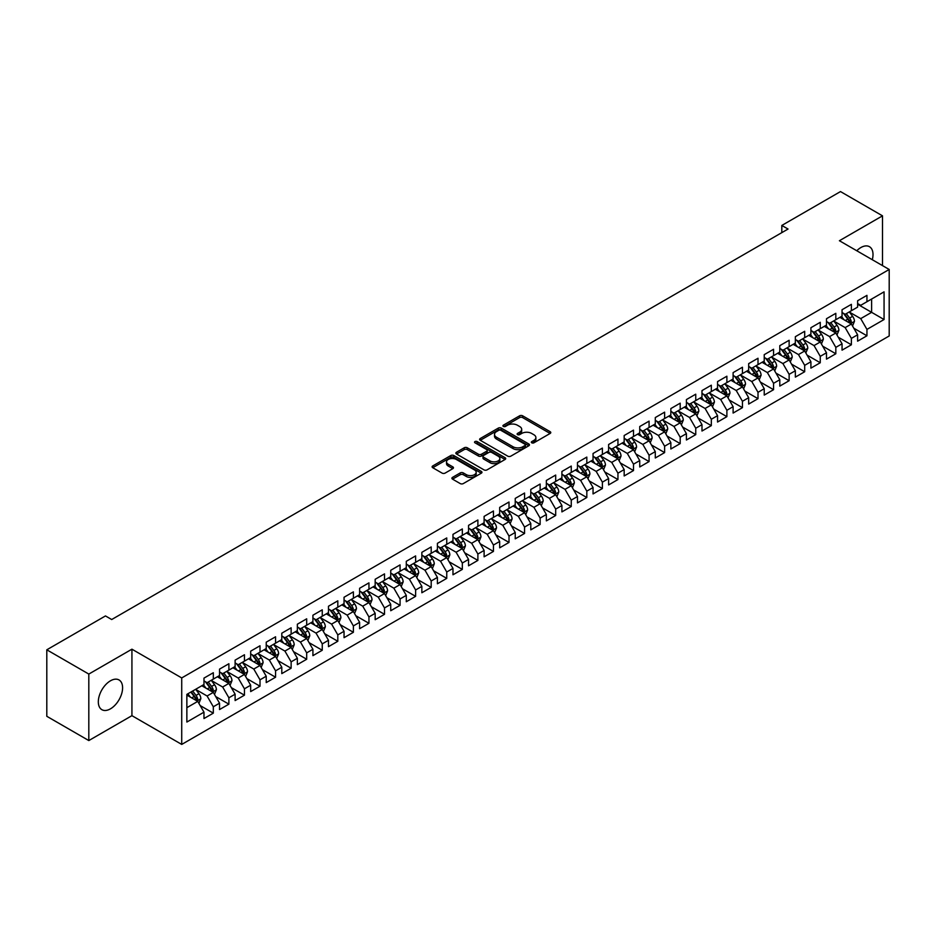 <?xml version="1.0" encoding="UTF-8"?>
<svg xmlns="http://www.w3.org/2000/svg" width="936" height="936" viewBox="0 0 936 936"><rect width="100%" height="100%" fill="white"/><g stroke="black" fill="none" stroke-linecap="round" stroke-linejoin="round"><path stroke-width="1.4" d="M531.777 442.822A1.509 0.877 0 0 0 533.906 442.822L550.146 433.45A2.164 1.252 0 0 0 550.777 432.572A2.164 1.252 0 0 0 550.146 431.683L522.651 415.818A2.164 1.252 0 0 0 519.585 415.818L503.357 425.19A1.509 0.877 0 0 0 502.913 425.798A1.509 0.877 0 0 0 503.357 426.418A1.509 0.877 0 0 0 505.498 426.418L507.593 425.201A6.915 3.99 0 0 1 517.374 425.201L519.667 426.524A6.915 3.99 0 0 1 521.691 429.355A6.915 3.99 0 0 1 519.667 432.175L517.561 433.391A1.509 0.877 0 0 0 517.128 434A1.509 0.877 0 0 0 517.561 434.62A1.509 0.877 0 0 0 519.702 434.62L521.808 433.403A6.915 3.99 0 0 1 531.578 433.403L533.871 434.737A6.915 3.99 0 0 1 535.895 437.557A6.915 3.99 0 0 1 533.871 440.376L531.777 441.593A1.509 0.877 0 0 0 531.332 442.201A1.509 0.877 0 0 0 531.777 442.822L531.777 441.593M110.448 708.845A17.164 9.91 120 0 0 121.668 693.716A17.164 9.91 120 0 0 119.036 679.957A17.164 9.91 120 0 0 110.448 680.811A17.164 9.91 120 0 0 99.239 695.939A17.164 9.91 120 0 0 101.872 709.687A17.164 9.91 120 0 0 110.448 708.845M872.293 259.717A17.164 9.91 120 0 0 869.462 246.706A17.164 9.91 120 0 0 860.874 247.549A17.164 9.91 120 0 0 856.768 250.754M452.533 477.372A2.164 1.252 0 0 0 451.901 478.249A2.164 1.252 0 0 0 452.533 479.138L460.243 483.584A2.164 1.252 0 0 0 463.297 483.584L481.326 473.183A2.164 1.252 0 0 0 481.958 472.306A2.164 1.252 0 0 0 481.326 471.416L453.831 455.539A2.164 1.252 0 0 0 450.778 455.539L432.748 465.952A2.164 1.252 0 0 0 432.116 466.83A2.164 1.252 0 0 0 432.748 467.719L442.061 473.089A2.164 1.252 0 0 0 445.126 473.089L452.837 468.643A2.164 1.252 0 0 0 453.469 467.754A2.164 1.252 0 0 0 452.837 466.877L448.215 464.209A5.78 3.334 0 0 1 446.519 461.846A5.78 3.334 0 0 1 450.087 458.769A5.78 3.334 0 0 1 456.382 459.494L474.493 469.942A5.78 3.334 0 0 1 476.178 472.306A5.78 3.334 0 0 1 472.61 475.383A5.78 3.334 0 0 1 466.315 474.657L463.297 472.914A2.164 1.252 0 0 0 460.243 472.914L452.533 477.372L452.533 479.138M88.815 674.072L88.815 740.563L131.929 715.666L131.929 649.186L88.815 674.072L46.8 649.806L105.475 615.935L111.7 619.527L788.042 229.039L781.817 225.447L781.817 232.643M131.929 649.186L181.724 677.933L889.2 269.474L889.2 335.965L181.724 744.424L181.724 677.933M882.508 265.613L882.508 215.842L839.405 240.727L889.2 269.474M882.508 215.842L840.493 191.576L781.817 225.447M507.757 456.16A2.164 1.252 0 0 0 510.81 456.16L528.828 445.758A2.164 1.252 0 0 0 529.46 444.869A2.164 1.252 0 0 0 528.828 443.992L501.333 428.115A2.164 1.252 0 0 0 498.28 428.115L480.25 438.528A2.164 1.252 0 0 0 479.618 439.405A2.164 1.252 0 0 0 480.25 440.283L507.757 456.16M475.593 443.149A1.509 0.877 0 0 1 477.126 443.36L477.126 441.57L505.077 457.704A2.164 1.252 0 0 1 505.709 458.593A2.164 1.252 0 0 1 505.077 459.471L487.048 469.872A2.164 1.252 0 0 1 483.994 469.872L456.499 454.007L456.499 452.24A2.164 1.252 0 0 0 455.867 453.118A2.164 1.252 0 0 0 456.499 454.007M456.499 452.24L464.221 447.782A2.164 1.252 0 0 1 467.275 447.782L478.425 454.217A2.164 1.252 0 0 0 481.478 454.217L486.591 451.269A2.164 1.252 0 0 0 487.223 450.38A2.164 1.252 0 0 0 486.591 449.502L474.985 442.798A1.509 0.877 0 0 1 474.54 442.178A1.509 0.877 0 0 1 475.476 441.382A1.509 0.877 0 0 1 477.126 441.57M857.61 304.247L871.615 312.331L871.615 299.04L884.064 291.845L866.947 301.731L866.947 295.355L857.61 300.748L857.61 307.125L851.386 310.717L851.386 304.34L842.049 309.734L842.049 316.111L835.825 319.702L835.825 313.326L826.488 318.72L826.488 325.096L820.264 328.688L820.264 322.312L810.915 327.705L810.915 334.082L804.691 337.674L804.691 331.297L795.354 336.679L795.354 343.067L789.13 346.659L789.13 340.283L779.793 345.665L779.793 352.053L773.569 355.645L773.569 349.268L764.232 354.65L764.232 361.039L758.008 364.63L758.008 358.254L748.671 363.636L748.671 370.024L742.447 373.616L742.447 367.228L733.11 372.622L733.11 378.998L726.886 382.602L726.886 376.214L717.549 381.607L717.549 387.984L711.325 391.587L711.325 385.199L701.988 390.593L701.988 396.969L695.752 400.573L695.752 394.185L686.416 399.578L686.416 405.955L680.191 409.558L680.191 403.17L670.855 408.564L670.855 414.94L664.63 418.532L664.63 412.156L655.294 417.55L655.294 423.926L649.069 427.518L649.069 421.141L639.733 426.535L639.733 432.912L633.508 436.504L633.508 430.127L624.172 435.521L624.172 441.897L617.947 445.489L617.947 439.113L608.611 444.506L608.611 450.883L602.386 454.475L602.386 448.098L593.05 453.492L593.05 459.868L586.825 463.46L586.825 457.084L577.477 462.478L577.477 468.854L571.252 472.446L571.252 466.07L561.916 471.463L561.916 477.84L555.691 481.432L555.691 475.055L546.355 480.449L546.355 486.825L540.13 490.417L540.13 484.041L530.794 489.434L530.794 495.811L524.569 499.403L524.569 493.026L515.233 498.408L515.233 504.796L509.008 508.388L509.008 502.012L499.672 507.394L499.672 513.782L493.447 517.374L493.447 510.997L484.111 516.38L484.111 522.768L477.886 526.36L477.886 519.983L468.55 525.365L468.55 531.753L462.325 535.345L462.325 528.957L452.977 534.351L452.977 540.727L446.753 544.331L446.753 537.943L437.416 543.336L437.416 549.713L431.192 553.316L431.192 546.928L421.855 552.322L421.855 558.698L415.631 562.302L415.631 555.914L406.294 561.308L406.294 567.684L400.07 571.288L400.07 564.899L390.733 570.293L390.733 576.67L384.509 580.261L384.509 573.885L375.172 579.279L375.172 585.655L368.948 589.247L368.948 582.871L359.611 588.264L359.611 594.641L353.387 598.233L353.387 591.856L344.05 597.25L344.05 603.626L337.814 607.218L337.814 600.842L328.477 606.235L328.477 612.612L322.253 616.204L322.253 609.827L312.916 615.221L312.916 621.598L306.692 625.189L306.692 618.813L297.356 624.207L297.356 630.583L291.131 634.175L291.131 627.799L281.794 633.192L281.794 639.569L275.57 643.161L275.57 636.784L266.233 642.178L266.233 648.554L260.009 652.146L260.009 645.77L250.672 651.163L250.672 657.54L244.448 661.132L244.448 654.755L235.111 660.137L235.111 666.526L228.887 670.117L228.887 663.741L219.539 669.123L219.539 675.511L213.314 679.103L213.314 672.727L203.978 678.109L203.978 684.497L186.861 694.372L186.861 722.054L203.978 712.167L197.753 701.38L186.861 695.097M884.064 291.845L884.064 319.527L866.947 329.402L860.722 318.626L849.432 312.109M853.796 328.197L866.947 335.79L866.947 329.402M866.947 335.79L857.61 341.172L857.61 334.795L851.386 338.387L845.161 327.612L833.871 321.095M838.235 337.182L851.386 344.776L851.386 338.387M851.386 344.776L842.049 350.158L842.049 343.781L835.825 347.373L829.6 336.597L818.31 330.08M822.674 346.168L835.825 353.761L835.825 347.373M835.825 353.761L826.488 359.143L826.488 352.767L820.264 356.359L814.027 345.583L802.749 339.066M807.113 355.154L820.264 362.747L820.264 356.359M820.264 362.747L810.915 368.129L810.915 361.752L804.691 365.344L798.466 354.568L787.188 348.052M791.54 364.139L804.691 371.732L804.691 365.344M804.691 371.732L795.354 377.114L795.354 370.738L789.13 374.33L782.905 363.554L771.627 357.037M775.979 373.125L789.13 380.706L789.13 374.33M789.13 380.706L779.793 386.1L779.793 379.724L773.569 383.315L767.344 372.54L756.066 366.023M760.418 382.099L773.569 389.692L773.569 383.315M773.569 389.692L764.232 395.086L764.232 388.709L758.008 392.301L751.783 381.525L740.505 375.008M744.857 391.084L758.008 398.677L758.008 392.301M758.008 398.677L748.671 404.071L748.671 397.695L742.447 401.287L736.222 390.499L724.932 383.994M729.296 400.07L742.447 407.663L742.447 401.287M742.447 407.663L733.11 413.057L733.11 406.68L726.886 410.272L720.662 399.485L709.371 392.98M713.735 409.055L726.886 416.649L726.886 410.272M726.886 416.649L717.549 422.042L717.549 415.666L711.325 419.258L705.1 408.47L693.81 401.965M698.174 418.041L711.325 425.634L711.325 419.258M711.325 425.634L701.988 431.028L701.988 424.651L695.752 428.243L689.528 417.456L678.249 410.951M682.613 427.027L695.752 434.62L695.752 428.243M695.752 434.62L686.416 440.014L686.416 433.637L680.191 437.229L673.967 426.442L662.688 419.925M667.04 436.012L680.191 443.605L680.191 437.229M680.191 443.605L670.855 448.999L670.855 442.623L664.63 446.215L658.406 435.427L647.127 428.91M651.479 444.998L664.63 452.591L664.63 446.215M664.63 452.591L655.294 457.985L655.294 451.608L649.069 455.2L642.845 444.413L631.566 437.896M635.918 453.983L649.069 461.577L649.069 455.2M649.069 461.577L639.733 466.97L639.733 460.582L633.508 464.186L627.284 453.398L616.005 446.881M620.357 462.969L633.508 470.562L633.508 464.186M633.508 470.562L624.172 475.956L624.172 469.568L617.947 473.171L611.723 462.384L600.432 455.867M604.796 471.955L617.947 479.548L617.947 473.171M617.947 479.548L608.611 484.942L608.611 478.553L602.386 482.157L596.162 471.37L584.871 464.853M589.235 480.94L602.386 488.534L602.386 482.157M602.386 488.534L593.05 493.927L593.05 487.539L586.825 491.131L580.589 480.355L569.31 473.838M573.674 489.926L586.825 497.519L586.825 491.131M586.825 497.519L577.477 502.901L577.477 496.525L571.252 500.116L565.028 489.341L553.749 482.824M558.102 498.911L571.252 506.505L571.252 500.116M571.252 506.505L561.916 511.887L561.916 505.51L555.691 509.102L549.467 498.326L538.188 491.81M542.541 507.897L555.691 515.49L555.691 509.102M555.691 515.49L546.355 520.872L546.355 514.496L540.13 518.088L533.906 507.312L522.627 500.795M526.98 516.883L540.13 524.476L540.13 518.088M540.13 524.476L530.794 529.858L530.794 523.481L524.569 527.073L518.345 516.298L507.066 509.781M511.419 525.868L524.569 533.45L524.569 527.073M524.569 533.45L515.233 538.843L515.233 532.467L509.008 536.059L502.784 525.283L491.494 518.766M495.858 534.854L509.008 542.435L509.008 536.059M509.008 542.435L499.672 547.829L499.672 541.453L493.447 545.044L487.223 534.269L475.933 527.752M480.297 543.828L493.447 551.421L493.447 545.044M493.447 551.421L484.111 556.815L484.111 550.438L477.886 554.03L471.662 543.254L460.372 536.737M464.736 552.813L477.886 560.407L477.886 554.03M477.886 560.407L468.55 565.8L468.55 559.424L462.325 563.016L456.089 552.228L444.811 545.723M449.175 561.799L462.325 569.392L462.325 563.016M462.325 569.392L452.977 574.786L452.977 568.409L446.753 572.001L440.528 561.214L429.25 554.709M433.602 570.784L446.753 578.378L446.753 572.001M446.753 578.378L437.416 583.771L437.416 577.395L431.192 580.987L424.967 570.199L413.689 563.694M418.041 579.77L431.192 587.363L431.192 580.987M431.192 587.363L421.855 592.757L421.855 586.381L415.631 589.972L409.406 579.185L398.128 572.68M402.48 588.756L415.631 596.349L415.631 589.972M415.631 596.349L406.294 601.743L406.294 595.366L400.07 598.958L393.845 588.171L382.567 581.654M386.919 597.741L400.07 605.335L400.07 598.958M400.07 605.335L390.733 610.728L390.733 604.352L384.509 607.944L378.284 597.156L366.994 590.639M371.358 606.727L384.509 614.32L384.509 607.944M384.509 614.32L375.172 619.714L375.172 613.337L368.948 616.929L362.723 606.142L351.433 599.625M355.797 615.712L368.948 623.306L368.948 616.929M368.948 623.306L359.611 628.699L359.611 622.311L353.387 625.915L347.162 615.127L335.872 608.611M340.236 624.698L353.387 632.291L353.387 625.915M353.387 632.291L344.05 637.685L344.05 631.297L337.814 634.9L331.59 624.113L320.311 617.596M324.675 633.684L337.814 641.277L337.814 634.9M337.814 641.277L328.477 646.671L328.477 640.282L322.253 643.886L316.029 633.099L304.75 626.582M309.102 642.669L322.253 650.263L322.253 643.886M322.253 650.263L312.916 655.656L312.916 649.268L306.692 652.86L300.468 642.084L289.189 635.567M293.541 651.655L306.692 659.248L306.692 652.86M306.692 659.248L297.356 664.63L297.356 658.254L291.131 661.846L284.907 651.07L273.628 644.553M277.98 660.64L291.131 668.234L291.131 661.846M291.131 668.234L281.794 673.616L281.794 667.239L275.57 670.831L269.346 660.055L258.067 653.539M262.419 669.626L275.57 677.219L275.57 670.831M275.57 677.219L266.233 682.601L266.233 676.225L260.009 679.817L253.785 669.041L242.494 662.524M246.858 678.612L260.009 686.205L260.009 679.817M260.009 686.205L250.672 691.587L250.672 685.21L244.448 688.802L238.224 678.027L226.933 671.51M231.297 687.597L244.448 695.179L244.448 688.802M244.448 695.179L235.111 700.573L235.111 694.196L228.887 697.788L222.651 687.012L211.372 680.495M215.736 696.583L228.887 704.164L228.887 697.788M228.887 704.164L219.539 709.558L219.539 703.182L213.314 706.774L207.09 695.998L195.811 689.481M200.164 705.557L213.314 713.15L213.314 706.774M213.314 713.15L203.978 718.544L203.978 712.167M203.978 680.893L207.09 682.695L213.314 679.103M186.861 707.674L197.753 701.38M219.539 671.908L222.651 673.709L228.887 670.117M207.09 695.998L213.314 692.394L201.802 685.749M219.539 703.182L213.314 692.394M235.111 662.934L238.224 664.724L244.448 661.132M222.651 687.012L228.887 683.409L217.363 676.763M235.111 694.196L228.887 683.409M250.672 653.948L253.785 655.738L260.009 652.146M238.224 678.027L244.448 674.435L232.924 667.777M250.672 685.21L244.448 674.435M266.233 644.962L269.346 646.753L275.57 643.161M253.785 669.041L260.009 665.449L248.485 658.792M266.233 676.225L260.009 665.449M281.794 635.977L284.907 637.767L291.131 634.175M269.346 660.055L275.57 656.464L264.057 649.806M281.794 667.239L275.57 656.464M297.356 626.991L300.468 628.781L306.692 625.189M284.907 651.07L291.131 647.478L279.618 640.821M297.356 658.254L291.131 647.478M312.916 618.006L316.029 619.796L322.253 616.204M300.468 642.084L306.692 638.492L295.179 631.835M312.916 649.268L306.692 638.492M328.477 609.02L331.59 610.81L337.814 607.218M316.029 633.099L322.253 629.507L310.74 622.861M328.477 640.282L322.253 629.507M344.05 600.034L347.162 601.836L353.387 598.233M331.59 624.113L337.814 620.521L326.301 613.876M344.05 631.297L337.814 620.521M359.611 591.049L362.723 592.851L368.948 589.247M347.162 615.127L353.387 611.536L341.862 604.89M359.611 622.311L353.387 611.536M375.172 582.063L378.284 583.865L384.509 580.261M362.723 606.142L368.948 602.55L357.423 595.904M375.172 613.337L368.948 602.55M390.733 573.078L393.845 574.88L400.07 571.288M378.284 597.156L384.509 593.564L372.996 586.919M390.733 604.352L384.509 593.564M406.294 564.092L409.406 565.894L415.631 562.302M393.845 588.171L400.07 584.579L388.557 577.933M406.294 595.366L400.07 584.579M421.855 555.106L424.967 556.908L431.192 553.316M409.406 579.185L415.631 575.593L404.118 568.948M421.855 586.381L415.631 575.593M437.416 546.121L440.528 547.923L446.753 544.331M424.967 570.199L431.192 566.608L419.679 559.962M437.416 577.395L431.192 566.608M452.977 537.135L456.089 538.937L462.325 535.345M440.528 561.214L446.753 557.622L435.24 550.976M452.977 568.409L446.753 557.622M468.55 528.15L471.662 529.952L477.886 526.36M456.089 552.228L462.325 548.636L450.801 541.991M468.55 559.424L462.325 548.636M484.111 519.164L487.223 520.966L493.447 517.374M471.662 543.254L477.886 539.651L466.362 533.005M484.111 550.438L477.886 539.651M499.672 510.178L502.784 511.98L509.008 508.388M487.223 534.269L493.447 530.665L481.923 524.02M499.672 541.453L493.447 530.665M515.233 501.205L518.345 502.995L524.569 499.403M502.784 525.283L509.008 521.68L497.496 515.034M515.233 532.467L509.008 521.68M530.794 492.219L533.906 494.009L540.13 490.417M518.345 516.298L524.569 512.706L513.057 506.048M530.794 523.481L524.569 512.706M546.355 483.233L549.467 485.023L555.691 481.432M533.906 507.312L540.13 503.72L528.618 497.063M546.355 514.496L540.13 503.72M561.916 474.248L565.028 476.038L571.252 472.446M549.467 498.326L555.691 494.734L544.179 488.077M561.916 505.51L555.691 494.734M577.477 465.262L580.589 467.052L586.825 463.46M565.028 489.341L571.252 485.749L559.74 479.092M577.477 496.525L571.252 485.749M593.05 456.277L596.162 458.067L602.386 454.475M580.589 480.355L586.825 476.763L575.301 470.106M593.05 487.539L586.825 476.763M608.611 447.291L611.723 449.081L617.947 445.489M596.162 471.37L602.386 467.778L590.862 461.132M608.611 478.553L602.386 467.778M624.172 438.305L627.284 440.107L633.508 436.504M611.723 462.384L617.947 458.792L606.423 452.146M624.172 469.568L617.947 458.792M639.733 429.32L642.845 431.122L649.069 427.518M627.284 453.398L633.508 449.806L621.995 443.161M639.733 460.582L633.508 449.806M655.294 420.334L658.406 422.136L664.63 418.532M642.845 444.413L649.069 440.821L637.556 434.175M655.294 451.608L649.069 440.821M670.855 411.349L673.967 413.15L680.191 409.558M658.406 435.427L664.63 431.835L653.117 425.19M670.855 442.623L664.63 431.835M686.416 402.363L689.528 404.165L695.752 400.573M673.967 426.442L680.191 422.85L668.678 416.204M686.416 433.637L680.191 422.85M701.988 393.377L705.1 395.179L711.325 391.587M689.528 417.456L695.752 413.864L684.239 407.219M701.988 424.651L695.752 413.864M717.549 384.392L720.662 386.194L726.886 382.602M705.1 408.47L711.325 404.878L699.8 398.233M717.549 415.666L711.325 404.878M733.11 375.406L736.222 377.208L742.447 373.616M720.662 399.485L726.886 395.893L715.361 389.247M733.11 406.68L726.886 395.893M748.671 366.421L751.783 368.222L758.008 364.63M736.222 390.499L742.447 386.907L730.934 380.262M748.671 397.695L742.447 386.907M764.232 357.435L767.344 359.237L773.569 355.645M751.783 381.525L758.008 377.922L746.495 371.276M764.232 388.709L758.008 377.922M779.793 348.449L782.905 350.251L789.13 346.659M767.344 372.54L773.569 368.936L762.056 362.29M779.793 379.724L773.569 368.936M795.354 339.475L798.466 341.266L804.691 337.674M782.905 363.554L789.13 359.95L777.617 353.305M795.354 370.738L789.13 359.95M810.915 330.49L814.027 332.28L820.264 328.688M798.466 354.568L804.691 350.977L793.178 344.319M810.915 361.752L804.691 350.977M826.488 321.504L829.6 323.294L835.825 319.702M814.027 345.583L820.264 341.991L808.739 335.334M826.488 352.767L820.264 341.991M842.049 312.519L845.161 314.309L851.386 310.717M829.6 336.597L835.825 333.005L824.3 326.348M842.049 343.781L835.825 333.005M857.61 303.533L860.722 305.323L866.947 301.731M845.161 327.612L851.386 324.02L839.861 317.362M857.61 334.795L851.386 324.02M46.8 649.806L46.8 716.297L88.815 740.563M131.929 715.666L181.724 744.424M860.722 318.626L871.615 312.331L884.064 319.527M532.373 443.032L533.871 442.178A6.915 3.99 0 0 0 535.895 439.347L535.895 437.557M521.691 429.355L521.691 431.145A6.915 3.99 0 0 1 519.667 433.965L518.17 434.83M550.111 433.473L522.651 417.608A2.164 1.252 0 0 0 519.585 417.608L503.966 426.629M528.805 445.77L501.333 429.916A2.164 1.252 0 0 0 498.28 429.916L480.285 440.306M525.014 445.489A1.509 0.877 0 0 0 525.459 444.869A1.509 0.877 0 0 0 525.014 444.261L500.877 430.326A1.509 0.877 0 0 0 498.736 430.326L496.525 431.601A6.915 3.99 0 0 0 494.5 434.421A6.915 3.99 0 0 0 496.525 437.241L513.022 446.764A6.915 3.99 0 0 0 522.803 446.764L525.014 445.489L525.014 447.291A1.509 0.877 0 0 0 525.459 446.671L525.459 444.869M494.5 434.421L494.5 436.223A6.915 3.99 0 0 0 496.525 439.042L496.525 437.241M525.014 447.291L522.803 448.566A6.915 3.99 0 0 1 513.022 448.566L496.525 439.042M456.534 454.018L464.221 449.584L464.221 447.782M487.223 450.38L487.223 452.182A2.164 1.252 0 0 1 486.591 453.059L481.478 456.019A2.164 1.252 0 0 1 478.425 456.019L467.275 449.584A2.164 1.252 0 0 0 464.221 449.584M477.126 443.36L505.054 459.482M489.996 460.898A5.78 3.334 0 0 0 496.291 461.623A5.78 3.334 0 0 0 499.859 458.546A5.78 3.334 0 0 0 498.163 456.183L491.786 452.497A2.164 1.252 0 0 0 488.732 452.497L483.62 455.458A2.164 1.252 0 0 0 482.988 456.335A2.164 1.252 0 0 0 483.62 457.224L489.996 460.898L489.996 462.7A5.78 3.334 0 0 0 496.291 463.425A5.78 3.334 0 0 0 499.859 460.336L499.859 458.546M482.988 456.335L482.988 458.137A2.164 1.252 0 0 0 483.62 459.014L483.62 457.224M489.996 462.7L483.62 459.014M476.178 472.306L476.178 474.096A5.78 3.334 0 0 1 472.61 477.185A5.78 3.334 0 0 1 466.315 476.459L463.297 474.716A2.164 1.252 0 0 0 460.243 474.716L452.556 479.15M446.519 461.846L446.519 463.648A5.78 3.334 0 0 0 448.215 466.011L448.215 464.209M452.802 468.655L448.215 466.011M481.291 473.195L453.831 457.341A2.164 1.252 0 0 0 450.778 457.341L432.771 467.731M852.532 326.009L854.463 321.305A5.827 3.37 -120 0 0 852.602 316.333L849.291 311.922M844.026 319.773L841.511 316.415M843.43 313.314L847.782 319.118A5.827 3.37 60 0 1 849.443 322.627L851.315 321.551A5.827 3.37 -120 0 0 849.642 318.041L846.343 313.63M844.447 313.899L848.531 319.351A2.972 1.72 60 0 1 849.081 320.264L851.315 321.551M836.971 334.994L838.902 330.291A5.827 3.37 -120 0 0 837.041 325.318L833.73 320.908M828.465 328.758L825.95 325.4M827.869 322.3L832.221 328.103A5.827 3.37 60 0 1 833.882 331.613L835.754 330.537A5.827 3.37 -120 0 0 834.081 327.027L830.782 322.616M828.886 322.885L832.97 328.337A2.972 1.72 60 0 1 833.508 329.238L835.754 330.537M821.41 343.98L823.341 339.277A5.827 3.37 -120 0 0 821.48 334.304L818.169 329.893M812.904 337.744L810.389 334.386M812.296 331.285L816.648 337.089A5.827 3.37 60 0 1 818.321 340.599L820.193 339.522A5.827 3.37 -120 0 0 818.52 336.012L815.209 331.601M813.325 331.87L817.409 337.323A2.972 1.72 60 0 1 817.947 338.224L820.193 339.522M805.849 352.966L807.78 348.262A5.827 3.37 -120 0 0 805.919 343.29L802.608 338.879M797.343 346.73L794.828 343.372M796.735 340.271L801.087 346.074A5.827 3.37 60 0 1 802.76 349.584L804.632 348.508A5.827 3.37 -120 0 0 802.959 344.998L799.648 340.587M797.764 340.856L801.848 346.308A2.972 1.72 60 0 1 802.386 347.209L804.632 348.508M790.288 361.951L792.219 357.248A5.827 3.37 -120 0 0 790.347 352.275L787.047 347.864M781.782 355.715L779.267 352.357M781.174 349.257L785.526 355.06A5.827 3.37 60 0 1 787.199 358.57L789.06 357.493A5.827 3.37 -120 0 0 787.398 353.983L784.087 349.573M782.203 349.842L786.287 355.294A2.972 1.72 60 0 1 786.825 356.195L789.06 357.493M774.727 370.937L776.646 366.222A5.827 3.37 -120 0 0 774.786 361.261L771.486 356.85M766.221 364.701L763.706 361.343M765.613 358.242L769.965 364.045A5.827 3.37 60 0 1 771.638 367.555L773.499 366.479A5.827 3.37 -120 0 0 771.837 362.969L768.526 358.558M766.642 358.827L770.726 364.279A2.972 1.72 60 0 1 771.264 365.18L773.499 366.479M759.154 379.922L761.085 375.207A5.827 3.37 -120 0 0 759.225 370.246L755.925 365.836M750.649 373.675L748.145 370.328M750.052 367.228L754.404 373.031A5.827 3.37 60 0 1 756.077 376.541L757.938 375.465A5.827 3.37 -120 0 0 756.276 371.955L752.965 367.544M751.082 367.813L755.165 373.265A2.972 1.72 60 0 1 755.703 374.166L757.938 375.465M743.593 388.908L745.524 384.193A5.827 3.37 -120 0 0 743.664 379.232L740.364 374.821M735.088 382.66L732.572 379.314M734.491 376.202L738.843 382.017A5.827 3.37 60 0 1 740.505 385.527L742.377 384.45A5.827 3.37 -120 0 0 740.704 380.94L737.404 376.529M735.52 376.798L739.604 382.251A2.972 1.72 60 0 1 740.142 383.152L742.377 384.45M728.032 397.894L729.963 393.178A5.827 3.37 -120 0 0 728.103 388.218L724.792 383.807M719.527 391.646L717.011 388.3M718.93 385.187L723.282 391.002A5.827 3.37 60 0 1 724.944 394.512L726.816 393.436A5.827 3.37 -120 0 0 725.143 389.926L721.843 385.515M719.948 385.784L724.031 391.236A2.972 1.72 60 0 1 724.581 392.137L726.816 393.436M712.471 406.879L714.402 402.164A5.827 3.37 -120 0 0 712.542 397.203L709.231 392.792M703.966 400.631L701.45 397.285M703.369 394.173L707.71 399.988A5.827 3.37 60 0 1 709.383 403.498L711.255 402.421A5.827 3.37 -120 0 0 709.582 398.911L706.282 394.489M704.387 394.77L708.47 400.222A2.972 1.72 60 0 1 709.008 401.123L711.255 402.421M696.91 415.865L698.841 411.15A5.827 3.37 -120 0 0 696.981 406.189L693.67 401.778M688.405 409.617L685.889 406.259M687.796 403.159L692.149 408.974A5.827 3.37 60 0 1 693.822 412.483L695.694 411.395A5.827 3.37 -120 0 0 694.021 407.897L690.709 403.474M688.826 403.755L692.909 409.207A2.972 1.72 60 0 1 693.447 410.108L695.694 411.395M681.35 424.85L683.28 420.135A5.827 3.37 -120 0 0 681.42 415.175L678.109 410.752M672.844 418.603L670.328 415.245M672.235 412.144L676.588 417.959A5.827 3.37 60 0 1 678.261 421.469L680.133 420.381A5.827 3.37 -120 0 0 678.46 416.883L675.148 412.46M673.265 412.741L677.348 418.193A2.972 1.72 60 0 1 677.886 419.094L680.133 420.381M665.788 433.836L667.719 429.121A5.827 3.37 -120 0 0 665.847 424.16L662.548 419.737M657.283 427.588L654.767 424.23M656.674 421.13L661.027 426.945A5.827 3.37 60 0 1 662.7 430.443L664.56 429.367A5.827 3.37 -120 0 0 662.899 425.868L659.587 421.446M657.704 421.726L661.787 427.179A2.972 1.72 60 0 1 662.325 428.08L664.56 429.367M650.227 442.81L652.146 438.106A5.827 3.37 -120 0 0 650.286 433.146L646.987 428.723M641.71 436.574L639.206 433.216M641.113 430.115L645.466 435.93A5.827 3.37 60 0 1 647.139 439.429L648.999 438.352A5.827 3.37 -120 0 0 647.338 434.842L644.027 430.431M642.143 430.712L646.226 436.164A2.972 1.72 60 0 1 646.764 437.065L648.999 438.352M634.655 451.795L636.585 447.092A5.827 3.37 -120 0 0 634.725 442.12L631.426 437.709M626.149 445.559L623.645 442.201M625.552 439.101L629.905 444.916A5.827 3.37 60 0 1 631.578 448.414L633.438 447.338A5.827 3.37 -120 0 0 631.765 443.828L628.465 439.417M626.582 439.698L630.665 445.15A2.972 1.72 60 0 1 631.203 446.051L633.438 447.338M619.094 460.781L621.024 456.078A5.827 3.37 -120 0 0 619.164 451.105L615.853 446.694M610.588 454.545L608.072 451.187M609.991 448.087L614.344 453.901A5.827 3.37 60 0 1 616.005 457.4L617.877 456.323A5.827 3.37 -120 0 0 616.204 452.813L612.904 448.402M611.009 448.683L615.092 454.135A2.972 1.72 60 0 1 615.642 455.036L617.877 456.323M603.533 469.767L605.463 465.063A5.827 3.37 -120 0 0 603.603 460.091L600.292 455.68M595.027 463.531L592.511 460.173M594.43 457.072L598.783 462.875A5.827 3.37 60 0 1 600.444 466.385L602.316 465.309A5.827 3.37 -120 0 0 600.643 461.799L597.343 457.388M595.448 457.669L599.531 463.109A2.972 1.72 60 0 1 600.07 464.022L602.316 465.309M587.972 478.752L589.902 474.049A5.827 3.37 -120 0 0 588.042 469.076L584.731 464.665M579.466 472.516L576.95 469.158M578.869 466.058L583.21 471.861A5.827 3.37 60 0 1 584.883 475.371L586.755 474.295A5.827 3.37 -120 0 0 585.082 470.785L581.771 466.374M579.887 466.654L583.97 472.095A2.972 1.72 60 0 1 584.509 473.008L586.755 474.295M572.411 487.738L574.341 483.034A5.827 3.37 -120 0 0 572.481 478.062L569.17 473.651M563.905 481.502L561.389 478.144M563.296 475.043L567.649 480.847A5.827 3.37 60 0 1 569.322 484.357L571.194 483.28A5.827 3.37 -120 0 0 569.521 479.77L566.21 475.359M564.326 475.628L568.409 481.081A2.972 1.72 60 0 1 568.948 481.993L571.194 483.28M556.85 496.724L558.78 492.02A5.827 3.37 -120 0 0 556.92 487.048L553.609 482.637M548.344 490.487L545.828 487.13M547.735 484.029L552.088 489.832A5.827 3.37 60 0 1 553.761 493.342L555.621 492.266A5.827 3.37 -120 0 0 553.96 488.756L550.649 484.345M548.765 484.614L552.848 490.066A2.972 1.72 60 0 1 553.387 490.967L555.621 492.266M541.289 505.709L543.208 501.006A5.827 3.37 -120 0 0 541.347 496.033L538.048 491.622M532.783 499.473L530.267 496.115M532.174 493.015L536.527 498.818A5.827 3.37 60 0 1 538.2 502.328L540.06 501.251A5.827 3.37 -120 0 0 538.399 497.741L535.088 493.33M533.204 493.6L537.287 499.052A2.972 1.72 60 0 1 537.826 499.953L540.06 501.251M525.716 514.695L527.647 509.991A5.827 3.37 -120 0 0 525.786 505.019L522.487 500.608M517.21 508.459L514.706 505.101M516.613 502L520.966 507.803A5.827 3.37 60 0 1 522.639 511.313L524.499 510.237A5.827 3.37 -120 0 0 522.838 506.727L519.527 502.316M517.643 502.585L521.726 508.037A2.972 1.72 60 0 1 522.265 508.938L524.499 510.237M510.155 523.68L512.086 518.977A5.827 3.37 -120 0 0 510.225 514.004L506.926 509.594M501.649 517.444L499.134 514.086M501.052 510.986L505.405 516.789A5.827 3.37 60 0 1 507.066 520.299L508.938 519.223A5.827 3.37 -120 0 0 507.265 515.713L503.966 511.302M502.082 511.571L506.165 517.023A2.972 1.72 60 0 1 506.704 517.924L508.938 519.223M494.594 532.666L496.525 527.951A5.827 3.37 -120 0 0 494.664 522.99L491.353 518.579M486.088 526.418L483.573 523.072M485.491 519.971L489.844 525.775A5.827 3.37 60 0 1 491.505 529.285L493.377 528.208A5.827 3.37 -120 0 0 491.704 524.698L488.405 520.287M486.509 520.556L490.593 526.009A2.972 1.72 60 0 1 491.143 526.909L493.377 528.208M479.033 541.651L480.964 536.936A5.827 3.37 -120 0 0 479.103 531.976L475.792 527.565M470.527 535.404L468.012 532.058M469.93 528.957L474.283 534.76A5.827 3.37 60 0 1 475.944 538.27L477.816 537.194A5.827 3.37 -120 0 0 476.143 533.684L472.844 529.273M470.948 529.542L475.032 534.994A2.972 1.72 60 0 1 475.57 535.895L477.816 537.194M463.472 550.637L465.403 545.922A5.827 3.37 -120 0 0 463.542 540.961L460.231 536.55M454.966 544.389L452.451 541.043M454.358 537.931L458.71 543.746A5.827 3.37 60 0 1 460.383 547.256L462.255 546.179A5.827 3.37 -120 0 0 460.582 542.669L457.271 538.259M455.387 538.528L459.471 543.98A2.972 1.72 60 0 1 460.009 544.881L462.255 546.179M447.911 559.623L449.842 554.908A5.827 3.37 -120 0 0 447.981 549.947L444.67 545.536M439.405 553.375L436.89 550.029M438.797 546.916L443.149 552.731A5.827 3.37 60 0 1 444.822 556.241L446.694 555.165A5.827 3.37 -120 0 0 445.021 551.655L441.71 547.244M439.826 547.513L443.91 552.965A2.972 1.72 60 0 1 444.448 553.866L446.694 555.165M432.35 568.608L434.281 563.893A5.827 3.37 -120 0 0 432.409 558.932L429.109 554.521M423.844 562.36L421.329 559.014M423.236 555.902L427.588 561.717A5.827 3.37 60 0 1 429.261 565.227L431.122 564.151A5.827 3.37 -120 0 0 429.46 560.641L426.149 556.218M424.265 556.499L428.349 561.951A2.972 1.72 60 0 1 428.887 562.852L431.122 564.151M416.789 577.594L418.708 572.879A5.827 3.37 -120 0 0 416.848 567.918L413.548 563.507M408.283 571.346L405.768 567.988M407.675 564.888L412.027 570.703A5.827 3.37 60 0 1 413.7 574.213L415.561 573.125A5.827 3.37 -120 0 0 413.899 569.626L410.588 565.204M408.704 565.484L412.788 570.937A2.972 1.72 60 0 1 413.326 571.837L415.561 573.125M401.216 586.579L403.147 581.864A5.827 3.37 -120 0 0 401.287 576.904L397.987 572.481M392.71 580.332L390.207 576.974M392.114 573.873L396.466 579.688A5.827 3.37 60 0 1 398.139 583.198L400 582.11A5.827 3.37 -120 0 0 398.326 578.612L395.027 574.189M393.143 574.47L397.227 579.922A2.972 1.72 60 0 1 397.765 580.823L400 582.11M385.655 595.565L387.586 590.85A5.827 3.37 -120 0 0 385.726 585.889L382.426 581.467M377.149 589.317L374.634 585.959M376.553 582.859L380.905 588.674A5.827 3.37 60 0 1 382.567 592.172L384.439 591.096A5.827 3.37 -120 0 0 382.765 587.597L379.466 583.175M377.582 583.456L381.666 588.908A2.972 1.72 60 0 1 382.204 589.809L384.439 591.096M370.094 604.539L372.025 599.836A5.827 3.37 -120 0 0 370.165 594.875L366.853 590.452M361.589 598.303L359.073 594.945M360.992 591.845L365.344 597.659A5.827 3.37 60 0 1 367.006 601.158L368.878 600.081A5.827 3.37 -120 0 0 367.204 596.571L363.905 592.16M362.01 592.441L366.093 597.893A2.972 1.72 60 0 1 366.643 598.794L368.878 600.081M354.533 613.525L356.464 608.821A5.827 3.37 -120 0 0 354.604 603.849L351.292 599.438M346.027 607.288L343.512 603.931M345.431 600.83L349.771 606.645A5.827 3.37 60 0 1 351.445 610.143L353.317 609.067A5.827 3.37 -120 0 0 351.644 605.557L348.344 601.146M346.449 601.427L350.532 606.879A2.972 1.72 60 0 1 351.07 607.78L353.317 609.067M338.972 622.51L340.903 617.807A5.827 3.37 -120 0 0 339.043 612.834L335.731 608.423M330.466 616.274L327.951 612.916M329.858 609.816L334.21 615.631A5.827 3.37 60 0 1 335.884 619.129L337.756 618.053A5.827 3.37 -120 0 0 336.082 614.543L332.771 610.132M330.888 610.412L334.971 615.865A2.972 1.72 60 0 1 335.509 616.765L337.756 618.053M323.411 631.496L325.342 626.792A5.827 3.37 -120 0 0 323.482 621.82L320.17 617.409M314.905 625.26L312.39 621.902M314.297 618.801L318.649 624.605A5.827 3.37 60 0 1 320.323 628.115L322.195 627.038A5.827 3.37 -120 0 0 320.521 623.528L317.21 619.117M315.327 619.398L319.41 624.838A2.972 1.72 60 0 1 319.948 625.751L322.195 627.038M307.85 640.481L309.769 635.778A5.827 3.37 -120 0 0 307.909 630.805L304.61 626.395M299.344 634.245L296.829 630.887M298.736 627.787L303.089 633.59A5.827 3.37 60 0 1 304.762 637.1L306.622 636.024A5.827 3.37 -120 0 0 304.96 632.514L301.649 628.103M299.766 628.384L303.849 633.824A2.972 1.72 60 0 1 304.387 634.737L306.622 636.024M292.278 649.467L294.208 644.764A5.827 3.37 -120 0 0 292.348 639.791L289.048 635.38M283.772 643.231L281.268 639.873M283.175 636.772L287.527 642.576A5.827 3.37 60 0 1 289.201 646.086L291.061 645.009A5.827 3.37 -120 0 0 289.399 641.499L286.088 637.088M284.205 637.357L288.288 642.81A2.972 1.72 60 0 1 288.826 643.722L291.061 645.009M276.717 658.453L278.647 653.749A5.827 3.37 -120 0 0 276.787 648.777L273.488 644.366M268.211 652.216L265.707 648.859M267.614 645.758L271.966 651.561A5.827 3.37 60 0 1 273.64 655.071L275.5 653.995A5.827 3.37 -120 0 0 273.827 650.485L270.527 646.074M268.644 646.343L272.727 651.795A2.972 1.72 60 0 1 273.265 652.696L275.5 653.995M261.156 667.438L263.086 662.735A5.827 3.37 -120 0 0 261.226 657.762L257.915 653.351M252.65 661.202L250.134 657.844M252.053 654.744L256.406 660.547A5.827 3.37 60 0 1 258.067 664.057L259.939 662.98A5.827 3.37 -120 0 0 258.266 659.47L254.966 655.06M253.071 655.329L257.154 660.781A2.972 1.72 60 0 1 257.704 661.682L259.939 662.98M245.595 676.424L247.525 671.72A5.827 3.37 -120 0 0 245.665 666.748L242.354 662.337M237.089 670.188L234.573 666.83M236.492 663.729L240.844 669.532A5.827 3.37 60 0 1 242.506 673.042L244.378 671.966A5.827 3.37 -120 0 0 242.705 668.456L239.405 664.045M237.51 664.314L241.593 669.767A2.972 1.72 60 0 1 242.131 670.667L244.378 671.966M230.034 685.409L231.964 680.706A5.827 3.37 -120 0 0 230.104 675.733L226.793 671.323M221.528 679.173L219.012 675.815M220.931 672.715L225.272 678.518A5.827 3.37 60 0 1 226.945 682.028L228.817 680.952A5.827 3.37 -120 0 0 227.144 677.442L223.833 673.031M221.949 673.3L226.032 678.752A2.972 1.72 60 0 1 226.57 679.653L228.817 680.952M214.473 694.395L216.403 689.68A5.827 3.37 -120 0 0 214.543 684.719L211.232 680.308M205.967 688.147L203.451 684.801M205.358 681.7L209.711 687.504A5.827 3.37 60 0 1 211.384 691.014L213.256 689.937A5.827 3.37 -120 0 0 211.583 686.427L208.272 682.016M206.388 682.285L210.471 687.738A2.972 1.72 60 0 1 211.009 688.639L213.256 689.937M198.912 703.381L200.842 698.665A5.827 3.37 -120 0 0 198.982 693.705L195.671 689.294M190.406 697.133L187.89 693.787M190.85 692.078L194.15 696.489A5.827 3.37 60 0 1 195.823 699.999L197.683 698.923A5.827 3.37 -120 0 0 196.022 695.413L192.711 691.002M191.248 691.844L194.91 696.723A2.972 1.72 60 0 1 195.448 697.624L197.683 698.923M533.871 442.178L533.871 440.376M517.561 434.62L517.561 433.391M519.667 433.965L519.667 432.175M503.357 426.418L503.357 425.19M519.585 417.608L519.585 415.818M522.651 417.608L522.651 415.818M550.146 433.45L550.146 431.683M480.25 440.283L480.25 438.528M498.28 429.916L498.28 428.115M501.333 429.916L501.333 428.115M528.828 445.758L528.828 443.992M513.022 448.566L513.022 446.764M522.803 448.566L522.803 446.764M467.275 449.584L467.275 447.782M478.425 456.019L478.425 454.217M481.478 456.019L481.478 454.217M486.591 453.059L486.591 451.269M505.077 459.471L505.077 457.704M460.243 474.716L460.243 472.914M463.297 474.716L463.297 472.914M466.315 476.459L466.315 474.657M452.837 468.643L452.837 466.877M432.748 467.719L432.748 465.952M450.778 457.341L450.778 455.539M453.831 457.341L453.831 455.539M481.326 473.183L481.326 471.416M850.648 323.599L854.428 321.411M849.642 318.041L852.602 316.333M845.337 320.533L847.782 319.118M835.087 332.584L838.867 330.396M834.081 327.027L837.041 325.318M829.776 329.519L832.221 328.103M819.527 341.57L823.306 339.382M818.52 336.012L821.48 334.304M814.215 338.493L816.648 337.089M803.965 350.544L807.733 348.368M802.959 344.998L805.919 343.29M798.654 347.478L801.087 346.074M788.404 359.529L792.172 357.353M787.398 353.983L790.347 352.275M783.093 356.464L785.526 355.06M772.843 368.515L776.611 366.339M771.837 362.969L774.786 361.261M767.532 365.45L769.965 364.045M757.271 377.5L761.05 375.324M756.276 371.955L759.225 370.246M751.971 374.435L754.404 373.031M741.71 386.486L745.489 384.31M740.704 380.94L743.664 379.232M736.398 383.421L738.843 382.017M726.149 395.472L729.928 393.295M725.143 389.926L728.103 388.218M720.837 392.406L723.282 391.002M710.588 404.457L714.367 402.281M709.582 398.911L712.542 397.203M705.276 401.392L707.71 399.988M695.027 413.443L698.806 411.267M694.021 407.897L696.981 406.189M689.715 410.377L692.149 408.974M679.466 422.428L683.233 420.252M678.46 416.883L681.42 415.175M674.154 419.363L676.588 417.959M663.905 431.414L667.672 429.238M662.899 425.868L665.847 424.16M658.593 428.349L661.027 426.945M648.344 440.4L652.111 438.224M647.338 434.842L650.286 433.146M643.032 437.334L645.466 435.93M632.771 449.385L636.55 447.209M631.765 443.828L634.725 442.12M627.471 446.32L629.905 444.916M617.21 458.371L620.989 456.195M616.204 452.813L619.164 451.105M611.898 455.305L614.344 453.901M601.649 467.356L605.428 465.169M600.643 461.799L603.603 460.091M596.337 464.291L598.783 462.875M586.088 476.342L589.867 474.154M585.082 470.785L588.042 469.076M580.776 473.277L583.21 471.861M570.527 485.328L574.294 483.14M569.521 479.77L572.481 478.062M565.215 482.262L567.649 480.847M554.966 494.313L558.733 492.125M553.96 488.756L556.92 487.048M549.654 491.248L552.088 489.832M539.405 503.287L543.173 501.111M538.399 497.741L541.347 496.033M534.093 500.222L536.527 498.818M523.844 512.273L527.611 510.097M522.838 506.727L525.786 505.019M518.532 509.207L520.966 507.803M508.271 521.258L512.05 519.082M507.265 515.713L510.225 514.004M502.971 518.193L505.405 516.789M492.71 530.244L496.49 528.068M491.704 524.698L494.664 522.99M487.399 527.179L489.844 525.775M477.149 539.23L480.928 537.053M476.143 533.684L479.103 531.976M471.838 536.164L474.283 534.76M461.588 548.215L465.367 546.039M460.582 542.669L463.542 540.961M456.277 545.15L458.71 543.746M446.027 557.201L449.795 555.025M445.021 551.655L447.981 549.947M440.716 554.135L443.149 552.731M430.466 566.186L434.234 564.01M429.46 560.641L432.409 558.932M425.155 563.121L427.588 561.717M414.905 575.172L418.673 572.996M413.899 569.626L416.848 567.918M409.594 572.107L412.027 570.703M399.333 584.158L403.112 581.981M398.326 578.612L401.287 576.904M394.033 581.092L396.466 579.688M383.772 593.143L387.551 590.967M382.765 587.597L385.726 585.889M378.46 590.078L380.905 588.674M368.211 602.129L371.99 599.953M367.204 596.571L370.165 594.875M362.899 599.063L365.344 597.659M352.65 611.114L356.429 608.938M351.644 605.557L354.604 603.849M347.338 608.049L349.771 606.645M337.089 620.1L340.856 617.924M336.082 614.543L339.043 612.834M331.777 617.035L334.21 615.631M321.528 629.086L325.295 626.898M320.521 623.528L323.482 621.82M316.216 626.02L318.649 624.605M305.967 638.071L309.734 635.883M304.96 632.514L307.909 630.805M300.655 635.006L303.089 633.59M290.406 647.057L294.173 644.869M289.399 641.499L292.348 639.791M285.094 643.991L287.527 642.576M274.833 656.042L278.612 653.855M273.827 650.485L276.787 648.777M269.533 652.977L271.966 651.561M259.272 665.016L263.051 662.84M258.266 659.47L261.226 657.762M253.96 661.951L256.406 660.547M243.711 674.002L247.49 671.826M242.705 668.456L245.665 666.748M238.399 670.937L240.844 669.532M228.15 682.987L231.929 680.811M227.144 677.442L230.104 675.733M222.838 679.922L225.272 678.518M212.589 691.973L216.356 689.797M211.583 686.427L214.543 684.719M207.277 688.908L209.711 687.504M197.028 700.959L200.795 698.782M196.022 695.413L198.982 693.705M191.716 697.893L194.15 696.489"/></g></svg>
